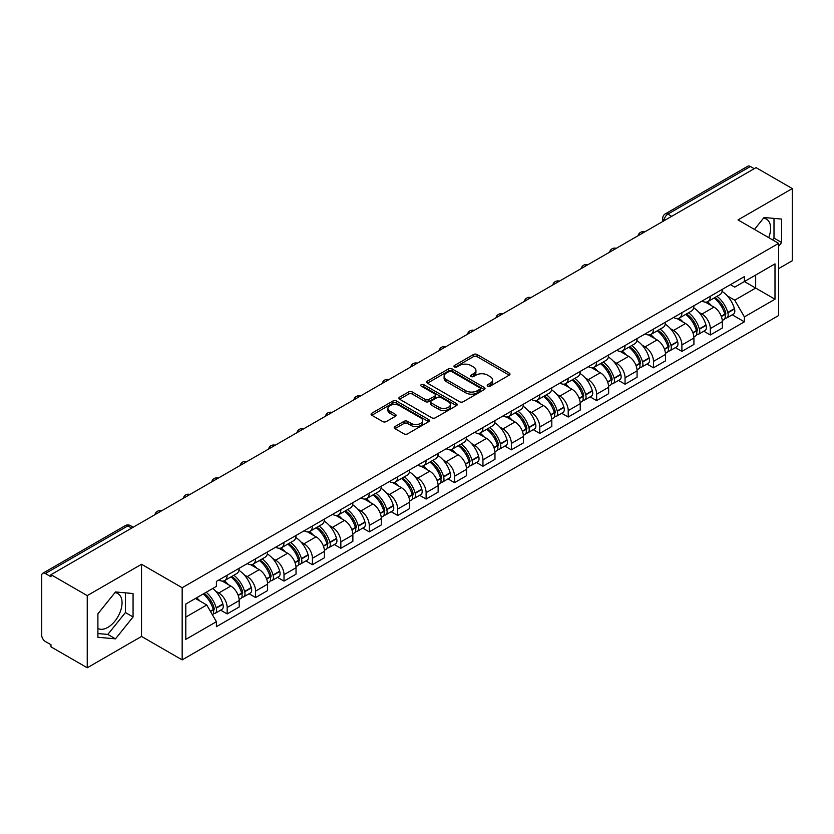 <?xml version="1.0" encoding="UTF-8"?>
<svg xmlns="http://www.w3.org/2000/svg" width="834" height="834" viewBox="0 0 834 834"><rect width="100%" height="100%" fill="white"/><g stroke="black" fill="none" stroke-linecap="round" stroke-linejoin="round"><path stroke-width="1.25" d="M487.734 386.132A1.772 1.022 0 0 0 490.246 386.132L509.24 375.154A2.533 1.459 0 0 0 509.981 374.122A2.533 1.459 0 0 0 509.24 373.09L477.058 354.513A2.533 1.459 0 0 0 473.472 354.513L454.478 365.48A1.772 1.022 0 0 0 453.957 366.199A1.772 1.022 0 0 0 454.478 366.929A1.772 1.022 0 0 0 456.98 366.929L459.44 365.501A8.09 4.67 0 0 1 470.887 365.501L473.566 367.054A8.09 4.67 0 0 1 475.933 370.359A8.09 4.67 0 0 1 473.566 373.663L471.106 375.081A1.772 1.022 0 0 0 470.584 375.8A1.772 1.022 0 0 0 471.106 376.53A1.772 1.022 0 0 0 473.608 376.53L476.068 375.112A8.09 4.67 0 0 1 487.515 375.112L490.194 376.655A8.09 4.67 0 0 1 492.571 379.96A8.09 4.67 0 0 1 490.194 383.265L487.734 384.683A1.772 1.022 0 0 0 487.223 385.402A1.772 1.022 0 0 0 487.734 386.132L487.734 384.683M763.496 218.216A20.099 11.603 -60 0 1 766.456 219.123A20.099 11.603 -60 0 1 768.708 237.638M114.915 592.661A20.099 11.603 -60 0 1 117.886 593.579A20.099 11.603 -60 0 1 120.961 609.675A20.099 11.603 -60 0 1 107.836 627.387A20.099 11.603 -60 0 1 97.901 628.45M394.972 426.57A2.533 1.459 0 0 0 394.232 427.602A2.533 1.459 0 0 0 394.972 428.634L404 433.857A2.533 1.459 0 0 0 407.576 433.857L428.686 421.67A2.533 1.459 0 0 0 429.427 420.638A2.533 1.459 0 0 0 428.686 419.606L396.494 401.018A2.533 1.459 0 0 0 392.918 401.018L371.818 413.205A2.533 1.459 0 0 0 371.078 414.237A2.533 1.459 0 0 0 371.818 415.269L382.723 421.566A2.533 1.459 0 0 0 386.298 421.566L395.326 416.354A2.533 1.459 0 0 0 396.067 415.322A2.533 1.459 0 0 0 395.326 414.289L389.916 411.162A6.766 3.909 0 0 1 387.935 408.399A6.766 3.909 0 0 1 392.116 404.792A6.766 3.909 0 0 1 399.486 405.637L420.68 417.876A6.766 3.909 0 0 1 422.661 420.638A6.766 3.909 0 0 1 418.48 424.245A6.766 3.909 0 0 1 411.11 423.401L407.576 421.358A2.533 1.459 0 0 0 404 421.358L394.972 426.57L394.972 428.634M182.166 587.73L141.54 564.274L87.247 595.622L50.989 574.689L756.042 167.634L792.3 188.567L738.007 219.905L778.633 243.361L182.166 587.73L182.166 659.892L778.633 315.523L778.633 243.361M459.617 401.748A2.533 1.459 0 0 0 463.193 401.748L484.293 389.561A2.533 1.459 0 0 0 485.034 388.529A2.533 1.459 0 0 0 484.293 387.497L452.111 368.909A2.533 1.459 0 0 0 448.536 368.909L427.425 381.096A2.533 1.459 0 0 0 426.685 382.128A2.533 1.459 0 0 0 427.425 383.16L459.617 401.748M421.973 386.507A1.772 1.022 0 0 1 423.766 386.757L423.766 384.662L456.49 403.552A2.533 1.459 0 0 1 457.23 404.584A2.533 1.459 0 0 1 456.49 405.616L435.39 417.803A2.533 1.459 0 0 1 431.814 417.803L399.622 399.215L408.65 394.044L408.65 391.938L399.622 397.151A2.533 1.459 0 0 0 398.881 398.183A2.533 1.459 0 0 0 399.622 399.215L399.622 397.151M408.65 394.044A2.533 1.459 0 0 1 412.225 394.044L412.225 391.938A2.533 1.459 0 0 0 408.65 391.938M412.225 391.938L425.288 399.476A2.533 1.459 0 0 0 428.864 399.476L434.848 396.014A2.533 1.459 0 0 0 435.588 394.982A2.533 1.459 0 0 0 434.848 393.95L421.264 386.1A1.772 1.022 0 0 1 420.743 385.381A1.772 1.022 0 0 1 421.837 384.432A1.772 1.022 0 0 1 423.766 384.662M87.247 595.622L87.247 667.784L50.989 646.85L50.989 644.745L45.349 641.482A5.15 2.971 -120 0 1 41.7 635.174L41.7 575.637A5.15 2.971 -120 0 1 42.763 573.281L125.298 525.629A5.15 2.971 60 0 1 127.873 525.889L45.349 573.531A5.15 2.971 -120 0 0 42.763 573.281M778.633 268.611L792.3 260.719L792.3 188.567M87.247 667.784L141.54 636.436L182.166 659.892M50.989 574.689L50.989 576.794L45.349 573.531M671.693 216.329L667.867 214.119A5.15 2.971 60 0 0 665.292 213.869L747.817 166.216A5.15 2.971 60 0 1 750.402 166.477L667.867 214.119A5.15 2.971 120 0 0 664.229 220.437L664.229 220.645M754.228 168.687L750.402 166.477M710.318 296.268A11.853 6.839 60 0 1 707.857 301.595L719.888 294.652A11.853 6.839 -120 0 0 722.338 289.325M698.902 312.302L701.936 314.053A11.853 6.839 60 0 1 710.318 328.565L722.338 321.622A11.853 6.839 -120 0 0 713.956 307.11L705.356 302.137M722.338 321.622L722.338 328.033L710.318 334.976L703.792 331.213M707.857 301.595A11.853 6.839 60 0 1 702.03 301.053M710.318 328.565L710.318 334.976M681.899 312.677A11.853 6.839 60 0 1 679.439 318.004L691.469 311.061A11.853 6.839 -120 0 0 693.919 305.734M675.373 347.622L681.899 351.385L693.919 344.442L693.919 338.031A11.853 6.839 -120 0 0 685.538 323.519L676.937 318.546M679.439 318.004A11.853 6.839 60 0 1 673.611 317.462M670.484 328.711L673.518 330.452A11.853 6.839 60 0 1 681.899 344.974L681.899 351.385M653.47 329.086A11.853 6.839 60 0 1 651.02 334.413L663.04 327.47A11.853 6.839 -120 0 0 665.501 322.143M646.955 364.031L653.47 367.794L665.501 360.851L665.501 354.44A11.853 6.839 -120 0 0 657.119 339.928L648.508 334.955M651.02 334.413A11.853 6.839 60 0 1 645.182 333.871M642.065 345.12L645.099 346.861A11.853 6.839 60 0 1 653.47 361.383L653.47 367.794M625.052 345.495A11.853 6.839 60 0 1 622.602 350.822L634.622 343.879A11.853 6.839 -120 0 0 637.082 338.552M618.536 380.44L625.052 384.203L637.082 377.26L637.082 370.849A11.853 6.839 -120 0 0 628.7 356.337L620.089 351.364M622.602 350.822A11.853 6.839 60 0 1 616.764 350.28M613.647 361.529L616.67 363.27A11.853 6.839 60 0 1 625.052 377.792L625.052 384.203M596.633 361.904A11.853 6.839 60 0 1 594.183 367.231L606.203 360.288A11.853 6.839 -120 0 0 608.653 354.961M590.118 396.848L596.633 400.612L608.653 393.669L608.653 387.257A11.853 6.839 -120 0 0 600.282 372.735L591.671 367.773M594.183 367.231A11.853 6.839 60 0 1 588.345 366.689M585.218 377.927L588.251 379.678A11.853 6.839 60 0 1 596.633 394.201L596.633 400.612M568.215 378.313A11.853 6.839 60 0 1 565.754 383.64L577.785 376.697A11.853 6.839 -120 0 0 580.235 371.37M561.689 413.257L568.215 417.021L580.235 410.078L580.235 403.666A11.853 6.839 -120 0 0 571.853 389.144L563.252 384.182M565.754 383.64A11.853 6.839 60 0 1 559.927 383.098M556.799 394.336L559.833 396.087A11.853 6.839 60 0 1 568.215 410.609L568.215 417.021M539.796 394.722A11.853 6.839 60 0 1 537.336 400.039L549.366 393.106A11.853 6.839 -120 0 0 551.816 387.779M533.27 429.666L539.796 433.43L551.816 426.487L551.816 420.075A11.853 6.839 -120 0 0 543.434 405.553L534.834 400.591M537.336 400.039A11.853 6.839 60 0 1 531.508 399.507M528.381 410.745L531.414 412.496A11.853 6.839 60 0 1 539.796 427.018L539.796 433.43M511.367 411.131A11.853 6.839 60 0 1 508.917 416.447L520.937 409.515A11.853 6.839 -120 0 0 523.398 404.188M504.851 446.075L511.367 449.839L523.398 442.896L523.398 436.484A11.853 6.839 -120 0 0 515.016 421.962L506.405 417M508.917 416.447A11.853 6.839 60 0 1 503.079 415.916M499.962 427.154L502.996 428.905A11.853 6.839 60 0 1 511.367 443.427L511.367 449.839M482.949 427.54A11.853 6.839 60 0 1 480.499 432.856L492.519 425.924A11.853 6.839 -120 0 0 494.979 420.597M476.433 462.484L482.949 466.248L494.979 459.305L494.979 452.893A11.853 6.839 -120 0 0 486.597 438.371L477.986 433.409M480.499 432.856A11.853 6.839 60 0 1 474.661 432.325M471.544 443.563L474.567 445.314A11.853 6.839 60 0 1 482.949 459.836L482.949 466.248M454.53 443.949A11.853 6.839 60 0 1 452.08 449.265L464.1 442.322A11.853 6.839 -120 0 0 466.55 437.006M448.014 478.893L454.53 482.657L466.55 475.714L466.55 469.302A11.853 6.839 -120 0 0 458.179 454.78L449.568 449.818M452.08 449.265A11.853 6.839 60 0 1 446.242 448.734M443.115 459.972L446.148 461.723A11.853 6.839 60 0 1 454.53 476.245L454.53 482.657M426.111 460.358A11.853 6.839 60 0 1 423.651 465.674L435.682 458.731A11.853 6.839 -120 0 0 438.131 453.415M419.585 495.302L426.111 499.066L438.131 492.123L438.131 485.711A11.853 6.839 -120 0 0 429.75 471.189L421.149 466.227M423.651 465.674A11.853 6.839 60 0 1 417.824 465.143M414.696 476.381L417.73 478.132A11.853 6.839 60 0 1 426.111 492.654L426.111 499.066M397.693 476.767A11.853 6.839 60 0 1 395.233 482.083L407.263 475.14A11.853 6.839 -120 0 0 409.713 469.823M391.167 511.711L397.693 515.475L409.713 508.531L409.713 502.12A11.853 6.839 -120 0 0 401.331 487.598L392.731 482.636M395.233 482.083A11.853 6.839 60 0 1 389.395 481.552M386.278 492.79L389.311 494.541A11.853 6.839 60 0 1 397.693 509.063L397.693 515.475M369.264 493.175A11.853 6.839 60 0 1 366.814 498.492L378.834 491.549A11.853 6.839 -120 0 0 381.294 486.232M362.748 528.12L369.264 531.884L381.294 524.94L381.294 518.529A11.853 6.839 -120 0 0 372.913 504.007L364.302 499.045M366.814 498.492A11.853 6.839 60 0 1 360.976 497.961M357.859 509.199L360.882 510.95A11.853 6.839 60 0 1 369.264 525.462L369.264 531.884M340.845 509.584A11.853 6.839 60 0 1 338.396 514.901L350.416 507.958A11.853 6.839 -120 0 0 352.865 502.641M334.33 544.529L340.845 548.292L352.876 541.349L352.876 534.938A11.853 6.839 -120 0 0 344.494 520.416L335.883 515.454M338.396 514.901A11.853 6.839 60 0 1 332.558 514.37M329.43 525.608L332.464 527.359A11.853 6.839 60 0 1 340.845 541.871L340.845 548.292M312.427 525.993A11.853 6.839 60 0 1 309.967 531.31L321.997 524.367A11.853 6.839 -120 0 0 324.447 519.05M305.901 560.938L312.427 564.701L324.447 557.758L324.447 551.337A11.853 6.839 -120 0 0 316.065 536.825L307.465 531.852M309.967 531.31A11.853 6.839 60 0 1 304.139 530.778M301.011 542.017L304.045 543.768A11.853 6.839 60 0 1 312.427 558.28L312.427 564.701M284.008 542.402A11.853 6.839 60 0 1 281.548 547.719L293.578 540.776A11.853 6.839 -120 0 0 296.028 535.459M277.482 577.347L284.008 581.11L296.028 574.167L296.028 567.745A11.853 6.839 -120 0 0 287.647 553.234L279.046 548.261M281.548 547.719A11.853 6.839 60 0 1 275.72 547.187M272.593 558.426L275.627 560.177A11.853 6.839 60 0 1 284.008 574.689L284.008 581.11M255.579 558.811A11.853 6.839 60 0 1 253.129 564.128L265.149 557.185A11.853 6.839 -120 0 0 267.61 551.868M249.064 593.756L255.59 597.519L267.61 590.576L267.61 584.154A11.853 6.839 -120 0 0 259.228 569.643L250.617 564.67M253.129 564.128A11.853 6.839 60 0 1 247.291 563.596M244.174 574.834L247.208 576.586A11.853 6.839 60 0 1 255.59 591.097L255.59 597.519M227.161 575.22A11.853 6.839 60 0 1 224.711 580.537L236.731 573.594A11.853 6.839 -120 0 0 239.191 568.277M220.645 610.165L227.161 613.928L239.191 606.985L239.191 600.563A11.853 6.839 -120 0 0 230.81 586.052L222.198 581.079M224.711 580.537A11.853 6.839 60 0 1 218.873 580.005M215.756 591.243L218.779 592.995A11.853 6.839 60 0 1 227.161 607.506L227.161 613.928M730.448 284.644L734.733 287.125L774.995 263.878L755.677 275.022L755.677 288.064L734.733 300.167L727.321 295.893M185.805 617.077L206.759 604.984L216.413 621.705L185.805 639.376L185.805 604.035L216.413 586.365L216.413 581.423L744.387 276.607L744.387 281.548L774.995 299.218L744.387 316.889L734.733 300.167M774.995 263.878L774.995 299.218M216.413 621.705L216.413 626.657L744.387 321.83L744.387 316.889M778.633 246.259L781.646 242.517L781.646 219.071L764.059 217.507L754.478 229.423M141.54 564.274L141.54 636.436M97.901 637.27L115.488 638.844L133.065 616.972L133.065 593.527L115.488 591.952L97.901 613.824L97.901 637.27M206.759 604.984L195.458 598.468M732.221 314.804L744.387 321.83M772.576 239.858L773.994 238.097L773.994 218.393M773.994 238.097L781.646 242.517M97.901 633.538L107.836 634.424L125.413 612.552L125.413 592.849M107.836 634.424L115.488 638.844M125.413 612.552L133.065 616.972M488.443 386.382L490.194 385.371A8.09 4.67 0 0 0 492.571 382.066L492.571 379.96M475.933 370.359L475.933 372.464A8.09 4.67 0 0 1 473.566 375.769L471.815 376.78M509.209 375.175L477.058 356.618A2.533 1.459 0 0 0 473.472 356.618L455.187 367.179M484.262 389.582L452.111 371.015A2.533 1.459 0 0 0 448.536 371.015L427.467 383.181M479.821 389.249A1.772 1.022 0 0 0 480.342 388.529A1.772 1.022 0 0 0 479.821 387.81L451.569 371.495A1.772 1.022 0 0 0 449.067 371.495L446.471 372.986A8.09 4.67 0 0 0 444.105 376.29A8.09 4.67 0 0 0 446.471 379.595L465.789 390.75A8.09 4.67 0 0 0 477.236 390.75L479.821 389.249L479.821 391.354A1.772 1.022 0 0 0 480.342 390.635L480.342 388.529M444.105 376.29L444.105 378.396A8.09 4.67 0 0 0 446.471 381.701L446.471 379.595M479.821 391.354L477.236 392.856A8.09 4.67 0 0 1 465.789 392.856L446.471 381.701M412.225 394.044L425.288 401.581A2.533 1.459 0 0 0 428.864 401.581L434.848 398.12A2.533 1.459 0 0 0 435.588 397.088L435.588 394.982M423.766 386.757L456.459 405.637M438.83 407.294A6.766 3.909 0 0 0 446.2 408.139A6.766 3.909 0 0 0 450.381 404.532A6.766 3.909 0 0 0 448.4 401.769L440.936 397.464A2.533 1.459 0 0 0 437.35 397.464L431.366 400.914A2.533 1.459 0 0 0 430.625 401.946A2.533 1.459 0 0 0 431.366 402.978L438.83 407.294L438.83 409.4A6.766 3.909 0 0 0 446.2 410.245A6.766 3.909 0 0 0 450.381 406.638L450.381 404.532M430.625 401.946L430.625 404.052A2.533 1.459 0 0 0 431.366 405.084L431.366 402.978M438.83 409.4L431.366 405.084M422.661 420.638L422.661 422.744A6.766 3.909 0 0 1 418.48 426.351A6.766 3.909 0 0 1 411.11 425.507L407.576 423.463A2.533 1.459 0 0 0 404 423.463L395.003 428.655M387.935 408.399L387.935 410.505A6.766 3.909 0 0 0 389.916 413.268L389.916 411.162M395.326 414.289L395.326 416.354L389.916 413.268M428.645 421.691L396.494 403.124A2.533 1.459 0 0 0 392.918 403.124L371.849 415.29M714.79 297.592A16.232 9.372 60 0 1 714.874 297.644A16.232 9.372 60 0 1 725.549 312.208L725.643 312.541A3.159 1.824 60 0 1 725.153 315.023A3.159 1.824 60 0 1 725.08 315.054M714.081 297.999A19.578 11.301 60 0 1 724.84 314.157L724.934 314.491A6.505 3.753 60 0 1 723.912 319.599L722.296 320.537M725.017 318.161A6.505 3.753 -120 0 0 726.821 317.921A6.505 3.753 -120 0 0 727.853 312.813L727.759 312.479A19.578 11.301 -120 0 0 716.99 296.32M722.098 291.41A19.578 11.301 60 0 1 734.41 308.632L734.504 308.976A6.505 3.753 60 0 1 733.472 314.084L726.821 317.921M707.399 301.825A19.578 11.301 60 0 1 711.485 305.682M721.014 305.703L723.505 307.152M686.372 314.001A16.232 9.372 60 0 1 686.455 314.053A16.232 9.372 60 0 1 697.13 328.617L697.224 328.95A3.159 1.824 60 0 1 696.724 331.432A3.159 1.824 60 0 1 696.661 331.463M685.663 314.408A19.578 11.301 60 0 1 696.421 330.566L696.515 330.9A6.505 3.753 60 0 1 695.483 336.008L693.867 336.946M696.599 334.57A6.505 3.753 -120 0 0 698.402 334.33A6.505 3.753 -120 0 0 699.434 329.221L699.33 328.888A19.578 11.301 -120 0 0 688.571 312.729M693.669 307.819A19.578 11.301 60 0 1 705.981 325.041L706.085 325.385A6.505 3.753 60 0 1 705.053 330.493L698.402 334.33M678.98 318.234A19.578 11.301 60 0 1 683.067 322.091M692.585 322.112L695.087 323.561M657.953 330.41A16.232 9.372 60 0 1 658.026 330.452A16.232 9.372 60 0 1 668.712 345.026L668.805 345.359A3.159 1.824 60 0 1 668.305 347.841A3.159 1.824 60 0 1 668.232 347.872M657.234 330.817A19.578 11.301 60 0 1 668.003 346.975L668.097 347.309A6.505 3.753 60 0 1 667.064 352.417L665.449 353.355M668.18 350.978A6.505 3.753 -120 0 0 669.983 350.739A6.505 3.753 -120 0 0 671.005 345.63L670.911 345.297A19.578 11.301 -120 0 0 660.153 329.138M665.251 324.228A19.578 11.301 60 0 1 677.562 341.45L677.656 341.794A6.505 3.753 60 0 1 676.635 346.902L669.983 350.739M650.562 334.632A19.578 11.301 60 0 1 654.648 338.5M664.166 338.521L666.668 339.97M629.524 346.819A16.232 9.372 60 0 1 629.607 346.861A16.232 9.372 60 0 1 640.293 361.435L640.387 361.768A3.159 1.824 60 0 1 639.886 364.249A3.159 1.824 60 0 1 639.814 364.281M628.815 347.225A19.578 11.301 60 0 1 639.574 363.384L639.678 363.718A6.505 3.753 60 0 1 638.646 368.826L637.03 369.764M639.761 367.387A6.505 3.753 -120 0 0 641.565 367.148A6.505 3.753 -120 0 0 642.587 362.039L642.493 361.706A19.578 11.301 -120 0 0 631.734 345.547M636.832 340.637A19.578 11.301 60 0 1 649.144 357.859L649.238 358.203A6.505 3.753 60 0 1 648.216 363.311L641.565 367.148M622.143 351.041A19.578 11.301 60 0 1 626.23 354.909M635.748 354.93L638.25 356.379M601.106 363.228A16.232 9.372 60 0 1 601.189 363.27A16.232 9.372 60 0 1 611.864 377.844L611.968 378.177A3.159 1.824 60 0 1 611.468 380.658A3.159 1.824 60 0 1 611.395 380.69M600.397 363.634A19.578 11.301 60 0 1 611.155 379.793L611.249 380.127A6.505 3.753 60 0 1 610.227 385.235L608.611 386.173M611.343 383.796A6.505 3.753 -120 0 0 613.136 383.557A6.505 3.753 -120 0 0 614.168 378.448L614.074 378.115A19.578 11.301 -120 0 0 603.316 361.956M608.413 357.046A19.578 11.301 60 0 1 620.725 374.268L620.819 374.612A6.505 3.753 60 0 1 619.787 379.72L613.136 383.557M593.714 367.45A19.578 11.301 60 0 1 597.811 371.318M607.329 371.338L609.821 372.788M572.687 379.637A16.232 9.372 60 0 1 572.77 379.678A16.232 9.372 60 0 1 583.446 394.253L583.539 394.586A3.159 1.824 60 0 1 583.049 397.067A3.159 1.824 60 0 1 582.976 397.099M571.978 380.043A19.578 11.301 60 0 1 582.737 396.202L582.83 396.536A6.505 3.753 60 0 1 581.809 401.644L580.183 402.582M582.914 400.205A6.505 3.753 -120 0 0 584.717 399.966A6.505 3.753 -120 0 0 585.749 394.857L585.656 394.524A19.578 11.301 -120 0 0 574.887 378.365M579.995 373.455A19.578 11.301 60 0 1 592.296 390.677L592.401 391.021A6.505 3.753 60 0 1 591.369 396.129L584.717 399.966M565.296 383.859A19.578 11.301 60 0 1 569.382 387.727M578.911 387.747L581.402 389.186M544.268 396.046A16.232 9.372 60 0 1 544.352 396.087A16.232 9.372 60 0 1 555.027 410.662L555.121 410.995A3.159 1.824 60 0 1 554.62 413.476A3.159 1.824 60 0 1 554.558 413.508M543.559 396.452A19.578 11.301 60 0 1 554.318 412.611L554.412 412.945A6.505 3.753 60 0 1 553.38 418.053L551.764 418.991M554.495 416.614A6.505 3.753 -120 0 0 556.299 416.374A6.505 3.753 -120 0 0 557.331 411.266L557.227 410.933A19.578 11.301 -120 0 0 546.468 394.774M551.566 389.864A19.578 11.301 60 0 1 563.878 407.086L563.972 407.43A6.505 3.753 60 0 1 562.95 412.528L556.299 416.374M536.877 400.268A19.578 11.301 60 0 1 540.964 404.136M550.482 404.156L552.984 405.595M515.839 412.455A16.232 9.372 60 0 1 515.923 412.496A16.232 9.372 60 0 1 526.608 427.06L526.702 427.404A3.159 1.824 60 0 1 526.202 429.875A3.159 1.824 60 0 1 526.129 429.917M515.131 412.861A19.578 11.301 60 0 1 525.9 429.02L525.993 429.354A6.505 3.753 60 0 1 524.961 434.462L523.345 435.4M526.077 433.023A6.505 3.753 -120 0 0 527.88 432.783A6.505 3.753 -120 0 0 528.902 427.675L528.808 427.331A19.578 11.301 -120 0 0 518.05 411.183M523.147 406.273A19.578 11.301 60 0 1 535.459 423.495L535.553 423.828A6.505 3.753 60 0 1 534.531 428.937L527.88 432.783M508.459 416.677A19.578 11.301 60 0 1 512.545 420.544M522.063 420.565L524.565 422.004M487.421 428.864A16.232 9.372 60 0 1 487.504 428.905A16.232 9.372 60 0 1 498.19 443.469L498.284 443.813A3.159 1.824 60 0 1 497.783 446.284A3.159 1.824 60 0 1 497.71 446.326M486.712 429.27A19.578 11.301 60 0 1 497.471 445.429L497.575 445.763A6.505 3.753 60 0 1 496.543 450.871L494.927 451.809M497.658 449.432A6.505 3.753 -120 0 0 499.462 449.192A6.505 3.753 -120 0 0 500.483 444.084L500.39 443.74A19.578 11.301 -120 0 0 489.631 427.592M494.729 422.682A19.578 11.301 60 0 1 507.041 439.904L507.135 440.237A6.505 3.753 60 0 1 506.102 445.346L499.462 449.192M480.04 433.086A19.578 11.301 60 0 1 484.127 436.953M493.645 436.974L496.136 438.413M459.002 445.273A16.232 9.372 60 0 1 459.086 445.314A16.232 9.372 60 0 1 469.761 459.878L469.865 460.222A3.159 1.824 60 0 1 469.365 462.693A3.159 1.824 60 0 1 469.292 462.734M458.293 445.679A19.578 11.301 60 0 1 469.052 461.838L469.146 462.172A6.505 3.753 60 0 1 468.124 467.28L466.508 468.218M469.229 465.841A6.505 3.753 -120 0 0 471.033 465.601A6.505 3.753 -120 0 0 472.065 460.493L471.971 460.149A19.578 11.301 -120 0 0 461.212 444.001M466.31 439.091A19.578 11.301 60 0 1 478.622 456.313L478.716 456.646A6.505 3.753 60 0 1 477.684 461.755L471.033 465.601M451.611 449.495A19.578 11.301 60 0 1 455.708 453.352M465.226 453.383L467.718 454.822M430.584 461.682A16.232 9.372 60 0 1 430.667 461.723A16.232 9.372 60 0 1 441.342 476.287L441.436 476.631A3.159 1.824 60 0 1 440.946 479.102A3.159 1.824 60 0 1 440.873 479.143M429.875 462.088A19.578 11.301 60 0 1 440.633 478.247L440.727 478.58A6.505 3.753 60 0 1 439.706 483.689L438.079 484.627M440.811 482.25A6.505 3.753 -120 0 0 442.614 482.01A6.505 3.753 -120 0 0 443.646 476.902L443.552 476.558A19.578 11.301 -120 0 0 432.783 460.41M437.892 455.5A19.578 11.301 60 0 1 450.193 472.722L450.297 473.055A6.505 3.753 60 0 1 449.265 478.163L442.614 482.01M423.192 465.904A19.578 11.301 60 0 1 427.279 469.761M436.808 469.792L439.299 471.231M402.165 478.091A16.232 9.372 60 0 1 402.238 478.132A16.232 9.372 60 0 1 412.924 492.696L413.018 493.04A3.159 1.824 60 0 1 412.517 495.511A3.159 1.824 60 0 1 412.444 495.552M401.456 478.497A19.578 11.301 60 0 1 412.215 494.656L412.309 494.989A6.505 3.753 60 0 1 411.277 500.098L409.661 501.036M412.392 498.659A6.505 3.753 -120 0 0 414.196 498.419A6.505 3.753 -120 0 0 415.228 493.311L415.123 492.967A19.578 11.301 -120 0 0 404.365 476.819M409.463 471.908A19.578 11.301 60 0 1 421.775 489.131L421.868 489.464A6.505 3.753 60 0 1 420.847 494.572L414.196 498.419M394.774 482.313A19.578 11.301 60 0 1 398.861 486.17M408.379 486.201L410.881 487.64M373.736 494.499A16.232 9.372 60 0 1 373.82 494.541A16.232 9.372 60 0 1 384.505 509.105L384.599 509.449A3.159 1.824 60 0 1 384.099 511.92A3.159 1.824 60 0 1 384.026 511.961M373.027 494.906A19.578 11.301 60 0 1 383.796 511.065L383.89 511.398A6.505 3.753 60 0 1 382.858 516.507L381.242 517.445M383.974 515.068A6.505 3.753 -120 0 0 385.777 514.828A6.505 3.753 -120 0 0 386.799 509.72L386.705 509.376A19.578 11.301 -120 0 0 375.946 493.228M381.044 488.317A19.578 11.301 60 0 1 393.356 505.54L393.45 505.873A6.505 3.753 60 0 1 392.428 510.981L385.777 514.828M366.355 498.722A19.578 11.301 60 0 1 370.442 502.579M379.96 502.61L382.462 504.049M345.318 510.908A16.232 9.372 60 0 1 345.401 510.95A16.232 9.372 60 0 1 356.087 525.514L356.181 525.858A3.159 1.824 60 0 1 355.68 528.329A3.159 1.824 60 0 1 355.607 528.37M344.609 511.315A19.578 11.301 60 0 1 355.367 527.474L355.461 527.807A6.505 3.753 60 0 1 354.44 532.916L352.824 533.854M355.555 531.477A6.505 3.753 -120 0 0 357.359 531.237A6.505 3.753 -120 0 0 358.38 526.129L358.286 525.785A19.578 11.301 -120 0 0 347.528 509.626M352.626 504.726A19.578 11.301 60 0 1 364.938 521.948L365.031 522.282A6.505 3.753 60 0 1 363.999 527.39L357.359 531.237M337.926 515.131A19.578 11.301 60 0 1 342.023 518.988M351.541 519.019L354.033 520.458M316.899 527.317A16.232 9.372 60 0 1 316.983 527.359A16.232 9.372 60 0 1 327.658 541.923L327.752 542.267A3.159 1.824 60 0 1 327.262 544.738A3.159 1.824 60 0 1 327.189 544.779M316.19 527.724A19.578 11.301 60 0 1 326.949 543.883L327.043 544.216A6.505 3.753 60 0 1 326.021 549.325L324.405 550.252M327.126 547.886A6.505 3.753 -120 0 0 328.93 547.636A6.505 3.753 -120 0 0 329.962 542.527L329.868 542.194A19.578 11.301 -120 0 0 319.099 526.035M324.207 521.135A19.578 11.301 60 0 1 336.519 538.357L336.613 538.691A6.505 3.753 60 0 1 335.581 543.799L328.93 547.636M309.508 531.539A19.578 11.301 60 0 1 313.594 535.397M323.123 535.428L325.614 536.867M288.481 543.726A16.232 9.372 60 0 1 288.564 543.768A16.232 9.372 60 0 1 299.239 558.332L299.333 558.665A3.159 1.824 60 0 1 298.833 561.146A3.159 1.824 60 0 1 298.77 561.188M287.772 544.133A19.578 11.301 60 0 1 298.53 560.292L298.624 560.625A6.505 3.753 60 0 1 297.592 565.733L295.976 566.661M298.708 564.295A6.505 3.753 -120 0 0 300.511 564.045A6.505 3.753 -120 0 0 301.543 558.936L301.439 558.603A19.578 11.301 -120 0 0 290.68 542.444M295.789 537.544A19.578 11.301 60 0 1 308.09 554.766L308.194 555.1A6.505 3.753 60 0 1 307.162 560.208L300.511 564.045M281.089 547.948A19.578 11.301 60 0 1 285.176 551.806M294.694 551.837L297.196 553.276M260.062 560.125A16.232 9.372 60 0 1 260.135 560.177A16.232 9.372 60 0 1 270.821 574.741L270.914 575.074A3.159 1.824 60 0 1 270.414 577.555A3.159 1.824 60 0 1 270.341 577.597M259.343 560.542A19.578 11.301 60 0 1 270.112 576.701L270.206 577.034A6.505 3.753 60 0 1 269.173 582.142L267.558 583.07M270.289 580.704A6.505 3.753 -120 0 0 272.092 580.454A6.505 3.753 -120 0 0 273.114 575.345L273.02 575.012A19.578 11.301 -120 0 0 262.262 558.853M267.36 553.943A19.578 11.301 60 0 1 279.671 571.175L279.765 571.509A6.505 3.753 60 0 1 278.744 576.617L272.092 580.454M252.671 564.357A19.578 11.301 60 0 1 256.757 568.215M266.275 568.246L268.777 569.685M231.633 576.534A16.232 9.372 60 0 1 231.716 576.586A16.232 9.372 60 0 1 242.402 591.15L242.496 591.483A3.159 1.824 60 0 1 241.996 593.964A3.159 1.824 60 0 1 241.923 594.006M230.924 576.951A19.578 11.301 60 0 1 241.683 593.11L241.787 593.443A6.505 3.753 60 0 1 240.755 598.551L239.139 599.479M241.87 597.113A6.505 3.753 -120 0 0 243.674 596.863A6.505 3.753 -120 0 0 244.696 591.754L244.602 591.421A19.578 11.301 -120 0 0 233.843 575.262M238.941 570.352A19.578 11.301 60 0 1 251.253 587.584L251.347 587.918A6.505 3.753 60 0 1 250.325 593.026L243.674 596.863M224.252 580.766A19.578 11.301 60 0 1 228.339 584.624M237.857 584.655L240.359 586.094M204.09 593.485A16.232 9.372 60 0 1 213.973 607.559L214.077 607.892A3.159 1.824 60 0 1 213.577 610.373A3.159 1.824 60 0 1 213.504 610.415M203.267 593.954A19.578 11.301 60 0 1 213.264 609.518L213.358 609.852A6.505 3.753 60 0 1 212.472 614.877M213.452 613.522A6.505 3.753 -120 0 0 215.245 613.271A6.505 3.753 -120 0 0 216.277 608.163L216.183 607.83A19.578 11.301 -120 0 0 206.186 592.276M212.826 588.439A19.578 11.301 60 0 1 222.834 603.993L222.928 604.327A6.505 3.753 60 0 1 221.896 609.435L215.245 613.271M196.615 597.801A19.578 11.301 60 0 1 199.92 601.033M209.438 601.064L211.93 602.502M664.406 220.541L664.229 220.437A5.15 2.971 0 0 1 662.717 218.331L662.717 221.521M255.59 591.097L267.61 584.154M284.008 574.689L296.028 567.745M312.427 558.28L324.447 551.337M340.845 541.871L352.876 534.938M369.264 525.462L381.294 518.529M397.693 509.063L409.713 502.12M426.111 492.654L438.131 485.711M454.53 476.245L466.55 469.302M482.949 459.836L494.979 452.893M511.367 443.427L523.398 436.484M539.796 427.018L551.816 420.075M568.215 410.609L580.235 403.666M596.633 394.201L608.653 387.257M625.052 377.792L637.082 370.849M653.47 361.383L665.501 354.44M681.899 344.974L693.919 338.031M227.161 607.506L239.191 600.563M218.779 592.995L230.81 586.052M247.208 576.586L259.228 569.643M275.627 560.177L287.647 553.234M304.045 543.768L316.065 536.825M332.464 527.359L344.494 520.416M360.882 510.95L372.913 504.007M389.311 494.541L401.331 487.598M417.73 478.132L429.75 471.189M446.148 461.723L458.179 454.78M474.567 445.314L486.597 438.371M502.996 428.905L515.016 421.962M531.414 412.496L543.434 405.553M559.833 396.087L571.853 389.144M588.251 379.678L600.282 372.735M616.67 363.27L628.7 356.337M645.099 346.861L657.119 339.928M673.518 330.452L685.538 323.519M701.936 314.053L713.956 307.11M644.234 232.186A5.15 2.971 120 0 0 641.951 233.499M615.805 248.595A5.15 2.971 120 0 0 613.532 249.908M587.386 265.003A5.15 2.971 120 0 0 585.114 266.317M558.968 281.412A5.15 2.971 120 0 0 556.695 282.726M530.549 297.821A5.15 2.971 120 0 0 528.266 299.135M502.12 314.23A5.15 2.971 120 0 0 499.847 315.544M473.702 330.639A5.15 2.971 120 0 0 471.429 331.953M445.283 347.048A5.15 2.971 120 0 0 443.01 348.362M416.864 363.457A5.15 2.971 120 0 0 414.592 364.771M388.446 379.866A5.15 2.971 120 0 0 386.163 381.18M360.017 396.275A5.15 2.971 120 0 0 357.744 397.589M331.598 412.684A5.15 2.971 120 0 0 329.326 413.998M303.18 429.093A5.15 2.971 120 0 0 300.907 430.407M274.761 445.502A5.15 2.971 120 0 0 272.478 446.816M246.343 461.911A5.15 2.971 120 0 0 244.06 463.224M217.914 478.32A5.15 2.971 120 0 0 215.641 479.633M189.495 494.729A5.15 2.971 120 0 0 187.223 496.042M161.077 511.138A5.15 2.971 120 0 0 158.804 512.451M131.699 528.099L127.873 525.889A5.15 2.971 120 0 1 130.448 525.629A5.15 5.15 0 0 0 125.298 525.629M490.194 385.371L490.194 383.265M471.106 376.53L471.106 375.081M473.566 375.769L473.566 373.663M454.478 366.929L454.478 365.48M473.472 356.618L473.472 354.513M477.058 356.618L477.058 354.513M509.24 375.154L509.24 373.09M427.425 383.16L427.425 381.096M448.536 371.015L448.536 368.909M452.111 371.015L452.111 368.909M484.293 389.561L484.293 387.497M465.789 392.856L465.789 390.75M477.236 392.856L477.236 390.75M425.288 401.581L425.288 399.476M428.864 401.581L428.864 399.476M434.848 398.12L434.848 396.014M456.49 405.616L456.49 403.552M404 423.463L404 421.358M407.576 423.463L407.576 421.358M411.11 425.507L411.11 423.401M371.818 415.269L371.818 413.205M392.918 403.124L392.918 401.018M396.494 403.124L396.494 401.018M428.686 421.67L428.686 419.606M721.379 316.555L724.934 314.491M727.853 312.813L734.504 308.976M727.759 312.479L734.41 308.632M721.254 316.232L725.799 313.574M692.95 332.964L696.515 330.9M699.434 329.221L706.085 325.385M699.33 328.888L705.981 325.041M696.411 330.545L697.38 329.983M692.835 332.641L696.421 330.566M664.531 349.373L668.097 347.309M671.005 345.63L677.656 341.794M670.911 345.297L677.562 341.45M667.992 346.954L668.962 346.391M664.417 349.05L668.003 346.975M636.113 365.782L639.678 363.718M642.587 362.039L649.238 358.203M642.493 361.706L649.144 357.859M635.988 365.459L640.543 362.8M607.694 382.191L611.249 380.127M614.168 378.448L620.819 374.612M614.074 378.115L620.725 374.268M607.569 381.868L612.125 379.209M579.276 398.6L582.83 396.536M585.749 394.857L592.401 391.021M585.656 394.524L592.296 390.677M582.726 396.181L583.696 395.618M579.15 398.277L582.737 396.202M550.847 414.998L554.412 412.945M557.331 411.266L563.972 407.43M557.227 410.933L563.878 407.086M554.308 412.59L555.277 412.027M550.732 414.686L554.318 412.611M522.428 431.407L525.993 429.354M528.902 427.675L535.553 423.828M528.808 427.331L535.459 423.495M525.889 428.999L526.859 428.436M522.313 431.084L525.9 429.02M494.009 447.816L497.575 445.763M500.483 444.084L507.135 440.237M500.39 443.74L507.041 439.904M493.884 447.493L498.44 444.845M465.591 464.225L469.146 462.172M472.065 460.493L478.716 456.646M471.971 460.149L478.622 456.313M469.042 461.807L470.011 461.254M465.466 463.902L469.052 461.838M437.162 480.634L440.727 478.58M443.646 476.902L450.297 473.055M443.552 476.558L450.193 472.722M440.623 478.216L441.593 477.663M437.047 480.311L440.633 478.247M408.743 497.043L412.309 494.989M415.228 493.311L421.868 489.464M415.123 492.967L421.775 489.131M412.204 494.625L413.174 494.072M408.629 496.72L412.215 494.656M380.325 513.452L383.89 511.398M386.799 509.72L393.45 505.873M386.705 509.376L393.356 505.54M383.786 511.034L384.755 510.481M380.21 513.129L383.796 511.065M351.906 529.861L355.461 527.807M358.38 526.129L365.031 522.282M358.286 525.785L364.938 521.948M351.781 529.538L356.337 526.89M323.488 546.27L327.043 544.216M329.962 542.527L336.613 538.691M329.868 542.194L336.519 538.357M323.363 545.947L327.908 543.299M295.059 562.679L298.624 560.625M301.543 558.936L308.194 555.1M301.439 558.603L308.09 554.766M298.52 560.26L299.489 559.708M294.944 562.356L298.53 560.292M266.64 579.088L270.206 577.034M273.114 575.345L279.765 571.509M273.02 575.012L279.671 571.175M270.101 576.669L271.071 576.117M266.526 578.765L270.112 576.701M238.222 595.497L241.787 593.443M244.696 591.754L251.347 587.918M244.602 591.421L251.253 587.584M241.683 593.078L242.652 592.526M238.097 595.174L241.683 593.11M210.512 611.489L213.358 609.852M216.277 608.163L222.928 604.327M216.183 607.83L222.834 603.993M210.345 611.197L214.234 608.935M644.661 231.935A5.15 5.15 0 0 0 638.052 235.751M616.243 248.344A5.15 5.15 0 0 0 609.633 252.16M587.824 264.753A5.15 5.15 0 0 0 581.215 268.569M559.405 281.162A5.15 5.15 0 0 0 552.796 284.978M530.987 297.571A5.15 5.15 0 0 0 524.367 301.387M502.558 313.98A5.15 5.15 0 0 0 495.949 317.796M474.139 330.389A5.15 5.15 0 0 0 467.53 334.205M445.721 346.798A5.15 5.15 0 0 0 439.111 350.614M417.302 363.207A5.15 5.15 0 0 0 410.693 367.023M388.884 379.616A5.15 5.15 0 0 0 382.264 383.432M360.455 396.025A5.15 5.15 0 0 0 353.845 399.84M332.036 412.434A5.15 5.15 0 0 0 325.427 416.249M303.618 428.843A5.15 5.15 0 0 0 297.008 432.658M275.199 445.252A5.15 5.15 0 0 0 268.579 449.067M246.77 461.661A5.15 5.15 0 0 0 240.161 465.476M218.352 478.07A5.15 5.15 0 0 0 211.742 481.885M189.933 494.479A5.15 5.15 0 0 0 183.324 498.294M161.515 510.888A5.15 5.15 0 0 0 154.905 514.703M133.211 527.224L130.448 525.629M665.292 213.869A5.15 5.15 0 0 0 662.717 218.331"/></g></svg>
